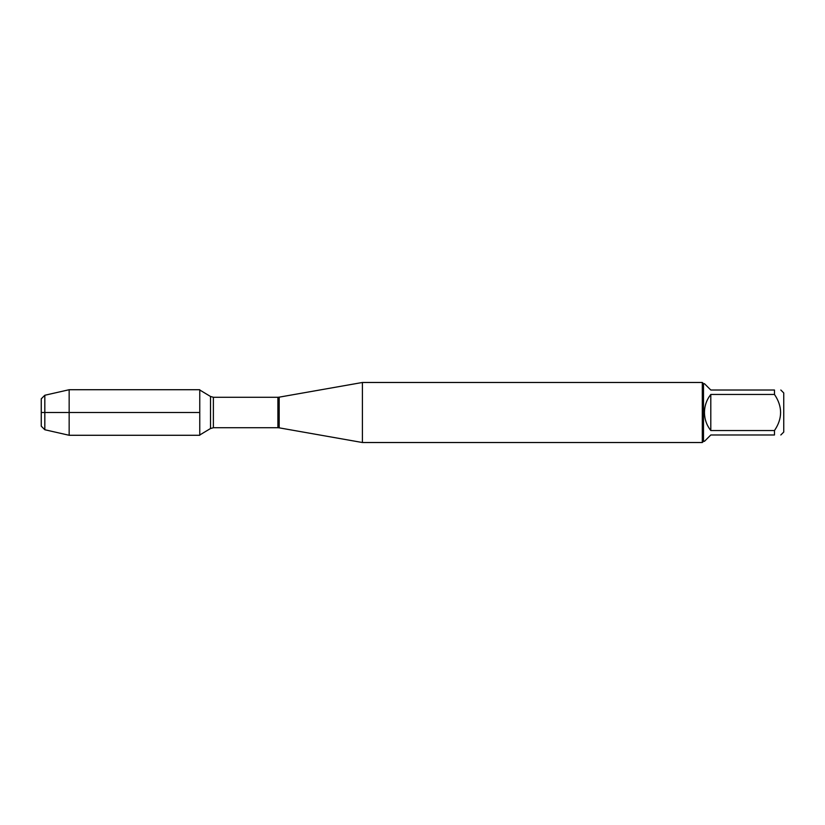 <?xml version="1.0" encoding="UTF-8"?>
<svg xmlns="http://www.w3.org/2000/svg" width="825" height="825" viewBox="0 0 825 825"><rect width="100%" height="100%" fill="white"/><g stroke="black" fill="none" stroke-linecap="round" stroke-linejoin="round"><path stroke-width="1.24" d="M362.412 412.5L362.412 442.52L702.302 442.52L702.302 382.48L362.412 382.48L362.412 412.5M780.821 390.019L783.75 392.948L783.75 432.052L780.821 434.981M710.799 434.981L704.457 441.323L703.498 441.323L703.498 383.677L704.457 383.677L710.799 390.019L774.479 390.019C782.626 390.019 782.626 390.019 774.479 390.019L774.479 394.463C782.626 406.498 782.626 418.522 774.479 430.537L774.479 434.981C782.626 434.981 782.626 434.981 774.479 434.981L710.799 434.981M710.799 394.463C706.643 399.764 704.529 405.776 704.457 412.5C704.529 419.224 706.643 425.236 710.799 430.537L710.799 394.463L774.479 394.463M710.799 430.537L774.479 430.537M199.763 435.28L199.763 389.72L69.156 389.72L69.156 412.5L199.763 412.5L41.25 412.5L69.156 412.5L69.156 435.28L199.763 435.28M44.818 429.743L41.25 426.174L41.25 398.826L44.818 395.257L44.818 429.743L69.156 435.28M279.19 427.845L277.901 427.732L277.901 397.268L279.19 397.155L279.19 427.845L362.412 442.52M277.901 397.268L213.376 397.268L213.376 427.732L210.509 428.526L210.509 396.474L199.763 390.008M279.19 397.155L362.412 382.48M277.901 427.732L213.376 427.732M210.509 428.526L199.763 434.992M213.376 397.268L210.509 396.474M703.498 383.677L702.302 382.48M703.498 441.323L702.302 442.52M44.818 395.257L69.156 389.72"/></g></svg>
